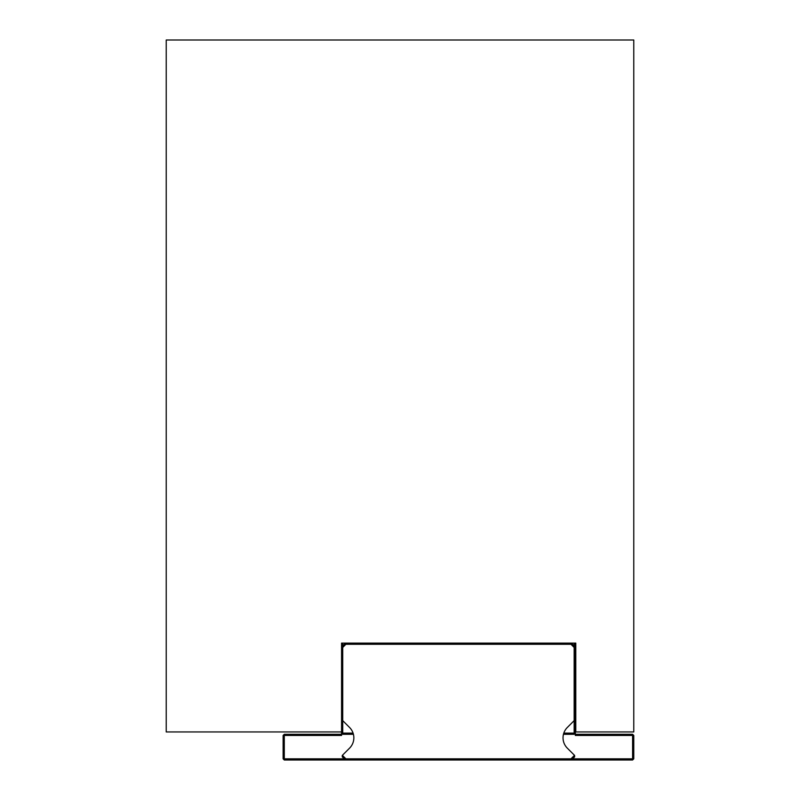 <?xml version="1.0" encoding="UTF-8"?>
<svg xmlns="http://www.w3.org/2000/svg" width="800" height="800" viewBox="0 0 800 800"><rect width="100%" height="100%" fill="white"/><g stroke="black" fill="none" stroke-linecap="round" stroke-linejoin="round"><path stroke-width="1.2" d="M633.77 731.95L633.77 40L166.23 40L166.23 731.95L341.56 731.95L341.56 643.12L575.79 643.12L575.79 731.95L633.77 731.95M563.8 733.12L574.16 733.12L574.16 647.45L570.99 644.29L571.48 643.12L575.32 646.97L575.32 719.46L567.31 727.48A14.61 14.61 0 0 0 567.31 748.14L574.62 755.45L574.62 756.85L571.48 760L345.41 760L342.26 756.85L342.26 755.45L349.57 748.14A14.61 14.61 0 0 0 349.57 727.48L341.56 719.46M342.73 647.45L341.56 646.97L345.41 643.12L345.89 644.29L342.73 647.45L342.73 733.12L353.08 733.12M567.31 727.48A14.61 14.61 0 0 0 567.31 748.14M349.57 748.14A14.61 14.61 0 0 0 349.57 727.48M342.38 755.32L345.89 758.83L345.41 760L284.29 760L284.29 758.83L344.24 758.83M345.89 758.83L570.99 758.83L571.48 760L632.6 760L633.77 758.83L632.6 758.83L632.6 735.45L575.32 735.45L575.32 719.46M574.16 647.45L575.32 646.97L575.32 644.29L574.16 643.12L574.16 645.8M341.56 644.29L342.73 643.12L342.73 645.8M353.42 734.29L342.73 734.29L342.73 733.12L341.56 733.12L341.56 735.45L284.29 735.45L284.29 758.83L283.12 758.83L283.12 735.45L284.29 734.29L341.56 734.29M575.32 734.29L632.6 734.29L633.77 735.45L633.77 758.83M574.16 734.29L575.32 733.12L574.16 733.12L574.16 734.29L563.46 734.29M572.64 758.83L632.6 758.83L632.6 760M342.73 734.29L341.56 733.12L341.56 731.95M633.18 734.87L632.6 735.45M284.29 735.45L283.7 734.87M284.29 760L283.12 758.83M570.99 758.83L574.5 755.32M570.99 644.29L345.89 644.29"/></g></svg>
